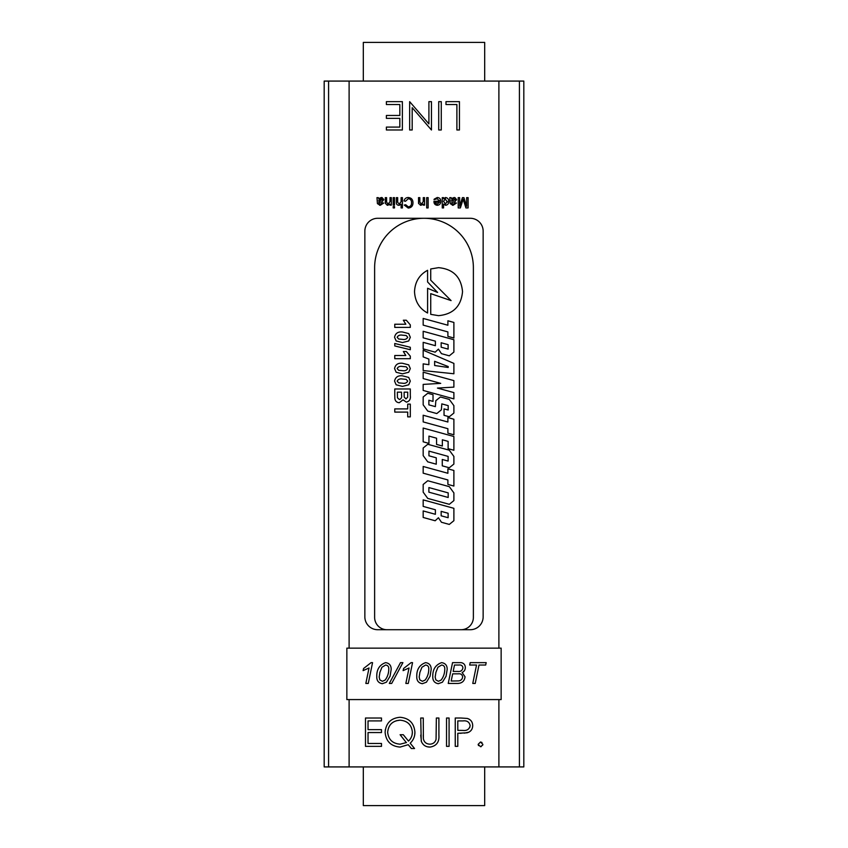 <?xml version="1.0" encoding="UTF-8"?>
<svg xmlns="http://www.w3.org/2000/svg" width="848" height="848" viewBox="0 0 848 848"><rect width="100%" height="100%" fill="white"/><g stroke="black" fill="none" stroke-linecap="round" stroke-linejoin="round"><path stroke-width="1.27" d="M523.82 81.079L523.82 766.921L523.82 81.079L324.18 81.079L324.18 766.921L324.18 81.079M470.29 629.714L377.71 629.714A12.858 12.858 0 0 1 364.852 616.856L364.852 231.144A12.858 12.858 0 0 1 377.71 218.286L470.29 218.286A12.858 12.858 0 0 1 483.148 231.144L483.148 616.856A12.858 12.858 0 0 1 470.29 629.714M523.82 766.921L324.18 766.921M381.367 197.51L378.685 198.559L378.293 197.637L376.968 197.637L377.434 203.637L380.296 205.29L383.699 203.043L382.384 202.916L380.529 204.103L379.162 203.7L378.823 202.693L382.088 201.76L383.826 199.63L382.098 197.573M394.511 205.152L394.511 197.637L393.196 197.637L393.196 205.152L394.511 205.152M402.418 207.93L402.418 197.637L401.104 197.637L401.104 201.676L399.196 204.103L397.68 202.312L397.68 197.637L396.355 197.637L396.355 202.375C396.27 204.198 397.118 205.163 398.899 205.29L401.104 204.167L401.104 207.93L402.418 207.93M424.572 205.152L424.572 197.637L423.258 197.637L423.258 201.676L421.339 204.103L419.834 202.131L419.834 197.637L418.509 197.637L418.583 203.467L420.968 205.29L423.258 204.103L423.258 205.152L424.572 205.152M433.985 199.746L437.229 198.697L439.476 201.071L433.943 201.411C433.943 203.732 435.066 205.036 437.324 205.29C439.635 205.036 440.79 203.721 440.801 201.336C440.759 198.962 439.582 197.69 437.25 197.51L434.229 199.132M454.157 197.51L451.475 198.559L451.083 197.637L449.769 197.637L450.224 203.637L453.086 205.29L456.489 203.043L455.175 202.916L453.32 204.103L451.952 203.7L451.613 202.693L454.878 201.76L456.616 199.63L454.888 197.573M386.391 129.988L402.376 129.988L402.376 101.643L386.391 101.643L386.391 104.548L399.832 104.548L399.832 115.455L386.391 115.455L386.391 118.36L399.832 118.36L399.832 127.083L386.391 127.083L386.391 129.988M438.723 129.988L441.267 129.988L441.267 101.643L438.723 101.643L438.723 129.988M482.872 744.353L480.509 741.989L478.145 744.353L480.509 746.717L482.788 745.01M449.08 718.012L446.536 718.012L446.536 746.357L449.08 746.357L449.08 718.012M414.555 748.53L410.199 743.198C413.336 740.209 414.905 736.552 414.916 732.216C414.121 723.058 409.149 718.076 399.991 717.281C390.854 718.139 385.904 723.143 385.119 732.301C385.988 741.385 390.981 746.314 400.097 747.077L408.227 744.682L411.375 748.53L414.555 748.53M381.483 718.012L365.488 718.012L365.488 746.357L381.483 746.357L381.483 743.452L368.032 743.452L368.032 732.545L381.483 732.545L381.483 729.64L368.032 729.64L368.032 720.917L381.483 720.917L381.483 718.012M423.269 718.012L420.725 718.012L421.233 741.099C422.802 745.074 425.749 747.067 430.095 747.077C436.519 745.986 439.444 742 438.904 735.131L438.904 718.012L436.36 718.012L436.063 739.392C435.141 742.403 433.095 743.993 429.947 744.173C426.3 744.035 424.117 742.233 423.385 738.767L423.269 718.012M460.814 718.012L455.249 718.012L455.249 746.357L457.793 746.357L457.793 733.276L467.047 732.81C470.704 731.803 472.59 729.407 472.696 725.612C472.601 721.913 470.788 719.528 467.269 718.436L460.814 718.012M456.892 129.988L459.436 129.988L459.436 101.643L445.984 101.643L445.984 104.548L456.892 104.548L456.892 129.988M431.452 129.988L431.452 101.643L428.908 101.643L428.908 123.903L409.648 101.643L409.648 129.988L412.192 129.988L412.192 107.685L431.452 129.988M468.096 207.93L468.096 197.637L466.644 197.637L466.644 206.34L463.92 197.637L462.404 197.637L459.658 206.34L459.658 197.637L458.206 197.637L458.206 207.93L460.369 207.93L463.146 199.195L465.912 207.93L468.096 207.93M443.568 198.771L443.568 197.637L442.243 197.637L442.243 207.93L443.568 207.93L443.568 204.124L445.603 205.29C447.723 204.951 448.762 203.647 448.709 201.389C448.73 199.174 447.691 197.881 445.592 197.51L443.568 198.771L445.592 197.51M428.134 207.93L428.134 197.637L426.692 197.637L426.692 207.93L428.134 207.93M404.008 200.934L405.461 201.273L408.344 198.697C410.591 199.068 411.651 200.457 411.524 202.863C411.598 205.227 410.527 206.562 408.301 206.87L405.726 204.76L404.273 205.068L408.238 208.057C411.322 207.749 412.902 206.022 412.976 202.863C412.955 199.566 411.365 197.785 408.206 197.51C405.969 197.616 404.57 198.75 404.008 200.934M394.511 207.93L394.511 206.605L393.196 206.605L393.196 207.93L394.511 207.93M391.352 205.152L391.352 197.637L390.027 197.637L390.027 201.676L388.108 204.103L386.603 202.131L386.603 197.637L385.278 197.637L385.352 203.467L387.737 205.29L390.027 204.103L390.027 205.152L391.352 205.152M378.293 197.637L378.685 198.559M382.088 201.76L378.823 202.386M380.296 205.29L379.575 205.248M377.434 203.637L377.371 202.513L377.434 203.637M377.371 200.902L377.371 200.245M399.408 205.248L398.019 205.174M397.68 202.312L399.196 204.103M423.258 204.103L420.311 205.216M418.615 203.637L418.509 202.237M421.339 204.103L422.028 203.986M440.759 200.669L440.801 201.336M439.476 201.071L439.381 200.414M451.083 197.637L451.475 198.559M454.878 201.76L453.351 202.015M451.613 202.693L451.952 203.7M453.32 204.103L455.175 202.916M453.086 205.29L452.366 205.248M450.161 200.902L450.161 200.245M480.509 741.989L481.971 742.488M481.24 746.611L480.509 746.717M478.516 745.615L478.145 744.353M414.736 734.665L414.916 732.216C414.121 723.058 409.149 718.076 399.991 717.281M408.227 744.682L411.375 748.53M385.119 732.301L385.331 729.662M423.269 734.993L423.385 738.767M430.095 747.077L427.805 746.865M421.445 741.724L420.725 735.131M467.269 718.436L469.082 719.136M472.696 725.612L472.612 726.937M468.912 732.131L464.418 733.149M461.27 733.266L459.828 733.276M463.146 199.195L462.648 200.828M407.04 197.648L408.206 197.51M407.581 206.795L408.301 206.87M390.027 204.103L387.08 205.216M385.352 203.467L385.278 202.237M388.108 204.103L388.797 203.986M380.582 198.739L382.512 199.704L378.823 201.199L379.024 199.778L381.462 198.718M435.257 202.259L435.745 203.467L435.257 202.259L439.476 202.259L437.335 204.103L439.476 202.259M451.613 201.199L451.814 199.778L453.86 198.697L455.302 199.704L451.613 201.199L451.814 199.778M396.207 720.768L400.002 720.185C407.464 720.8 411.587 724.775 412.372 732.142L412.107 734.771M409.828 739.615L408.482 741.099L403.288 734.728L400.108 734.728L406.351 742.625M387.684 732.958L387.663 732.29C388.384 724.86 392.497 720.821 400.002 720.185C407.464 720.8 411.587 724.775 412.372 732.142C412.34 735.672 411.036 738.661 408.482 741.099M470.152 725.623C469.326 729.333 466.856 730.934 462.764 730.425L457.793 730.361L457.793 720.917L462.987 720.917C466.972 720.418 469.357 721.987 470.152 725.623L469.728 727.563M445.126 198.729L447.352 202.131M447.394 201.389L445.348 204.092M437.335 204.103L435.745 203.467M406.489 742.551L400.182 744.173C392.666 743.643 388.501 739.689 387.663 732.29M457.793 730.361L457.793 720.917L462.987 720.917M445.507 204.103L443.568 201.294L445.454 198.697M363.315 81.079L363.315 42.4L484.685 42.4L484.685 81.079M484.685 766.921L484.685 805.6L363.315 805.6L363.315 766.921M458.026 683.435L448.242 683.435L452.546 662.638L461.164 662.638C463.814 663.157 465.202 664.768 465.308 667.471C465.308 669.835 464.248 671.521 462.118 672.517L465.043 676.81C464.534 680.933 462.202 683.149 458.026 683.435M422.346 683.7C418.499 683.032 416.644 680.658 416.771 676.577C416.569 669.496 419.516 664.843 425.59 662.638C429.385 663.2 431.25 665.479 431.176 669.475L430.063 676.238L426.427 682.195L422.346 683.7M391.702 683.435L389.306 683.435L400.51 662.638L402.906 662.638L391.702 683.435M368.276 683.435L365.838 683.435L369.039 667.98L363.103 670.63L363.58 668.5L371.117 662.638L372.558 662.638L368.276 683.435M501.147 699.579L501.147 648.148L346.853 648.148L346.853 699.579L501.147 699.579M382.342 683.7C378.505 683.032 376.639 680.658 376.777 676.577C376.576 669.496 379.512 664.843 385.586 662.638C389.391 663.2 391.246 665.479 391.172 669.475L390.069 676.238L386.423 682.195L382.342 683.7M408.28 683.435L405.842 683.435L409.043 667.98L403.107 670.63L403.584 668.5L411.121 662.638L412.552 662.638L408.28 683.435M438.342 683.7C434.505 683.032 432.65 680.658 432.777 676.577C432.575 669.496 435.512 664.843 441.585 662.638C445.391 663.2 447.256 665.479 447.172 669.475L446.069 676.238L442.433 682.195L438.342 683.7M475.219 683.435L472.771 683.435L476.534 665.033L469.697 665.033L470.184 662.638L486.18 662.638L485.681 665.033L478.982 665.033L475.219 683.435M379.904 672.358L379.173 677.043L379.819 679.884L382.427 681.304L385.183 680.022C387.568 676.799 388.766 673.142 388.776 669.051C388.903 666.666 387.843 665.33 385.607 665.033L381.939 667.238L379.904 672.358M419.908 672.358L419.177 677.043L419.824 679.884L422.431 681.304L425.187 680.022C427.572 676.799 428.77 673.142 428.77 669.051C428.908 666.666 427.848 665.33 425.601 665.033L421.944 667.238L419.908 672.358M435.904 672.358L435.172 677.043L435.83 679.884L438.437 681.304L441.183 680.022C443.578 676.799 444.765 673.142 444.776 669.051C444.903 666.666 443.843 665.33 441.607 665.033L437.939 667.238L435.904 672.358M454.496 665.033L453.171 671.436L457.56 671.436C460.665 671.796 462.457 670.556 462.913 667.726C462.52 665.616 461.174 664.715 458.863 665.033L454.496 665.033M452.673 673.831L451.178 681.029L458.641 680.902C461.047 680.552 462.383 679.184 462.637 676.821C462.224 674.499 460.718 673.503 458.143 673.831L452.673 673.831M424 218.286A49.375 49.375 0 0 0 374.625 267.661L374.625 617.376A12.338 12.338 0 0 0 386.974 629.714L461.026 629.714A12.338 12.338 0 0 0 473.375 617.376L473.375 267.661A49.375 49.375 0 0 0 424 218.286M453.892 434.801L453.892 419.23L447.892 417.576L447.892 422.018L423.173 415.234L423.173 421.912L447.892 428.696L447.892 433.148L453.892 434.801M449.302 467.767L453.892 464.047L453.892 456.447L449.302 450.193L427.752 444.278L423.173 447.998L423.173 455.609L427.752 461.853L436.275 464.195L436.275 457.825L428.95 455.8L428.95 451.115L448.115 456.394L448.115 461.068L442.264 459.468L442.264 465.838L449.302 467.767M453.892 450.256L453.892 436.508L423.173 428.06L423.173 441.819L428.95 443.398L428.95 436.105L436.572 438.204L436.572 444.416L442.349 446.006L442.349 439.783L448.115 441.373L448.115 448.666L453.892 450.256M453.892 398.889L453.892 392.592L437.451 388.077L453.892 387.123L453.892 380.614L423.173 372.177L423.173 378.547L440.716 383.37L423.173 384.398L423.173 390.44L453.892 398.889M449.302 416.76L453.892 413.04L453.892 405.662L449.302 399.419L440.419 396.97L435.83 400.701L435.384 406.637L428.876 404.856L428.876 400.256L433.021 401.39L433.021 394.712L427.752 393.26L423.173 396.991L423.173 404.825L427.752 411.068L436.794 413.559L441.384 409.828L441.819 403.881L448.189 405.641L448.189 410.008L444.045 408.874L444.045 415.329L449.302 416.76M427.593 313.018L427.593 288.267L437.6 292.454L427.583 281.96L427.583 270.3C419.357 274.752 415.011 281.875 414.524 291.659C415.011 301.443 419.357 308.566 427.593 313.018M430.72 268.964L430.72 280.179L451.094 300.605L430.731 293.641L430.731 314.354L438.533 315.657C453.161 314.29 461.164 306.287 462.531 291.659C461.164 277.031 453.161 269.028 438.533 267.661L430.72 268.964M449.302 524.414L453.892 520.693L453.892 508.323L423.173 499.875L423.173 506.404L435.384 509.765L435.384 514.291L423.173 510.941L423.173 517.46L435.172 520.767L438.416 517.736L441.458 522.262L449.302 524.414M453.892 486.052L453.892 470.47L447.892 468.827L447.892 473.279L423.173 466.485L423.173 473.173L447.892 479.957L447.892 484.409L453.892 486.052M449.302 504.316L453.892 500.596L453.892 492.911L449.302 486.657L427.752 480.742L423.173 484.473L423.173 492.147L427.752 498.401L449.302 504.316M410.305 349.726L394.765 345.942L394.765 343.482L410.305 347.267L410.305 349.726M410.305 356.149L410.305 358.693L394.765 358.693L394.765 355.503L405.832 355.503L403.33 351.517L406.319 351.517L410.305 356.149M402.461 363.273L408.725 364.873L410.305 368.551L408.715 372.251L402.429 373.841L396.143 372.24L394.564 368.551C395.401 364.566 398.041 362.806 402.461 363.273M394.765 394.564L394.765 388.978L410.305 388.978L410.305 395.645C410.803 399.132 409.499 401.295 406.393 402.132L403.023 399.853L399.27 402.726C396.705 402.503 395.242 401.115 394.871 398.56L394.765 394.564M449.302 355.821L453.892 352.079L453.892 339.719L423.173 331.282L423.173 337.811L435.384 341.161L435.384 345.698L423.173 342.338L423.173 348.867L435.172 352.164L438.416 349.132L441.458 353.658L449.302 355.821M453.892 373.767L453.892 363.4L423.173 350.192L423.173 356.87L428.876 359.086L428.876 364.682L423.173 363.856L423.173 370.544L453.892 373.767M453.892 338.013L453.892 322.431L447.892 320.788L447.892 325.24L423.173 318.435L423.173 325.123L447.892 331.918L447.892 336.359L453.892 338.013M410.305 324.869L410.305 327.402L394.765 327.402L394.765 324.222L405.832 324.222L403.33 320.237L406.319 320.237L410.305 324.869M407.718 412.096L394.765 412.096L394.765 408.906L407.718 408.906L407.718 404.125L410.305 404.125L410.305 416.877L407.718 416.877L407.718 412.096M402.461 375.823L408.725 377.424L410.305 381.112L408.715 384.801L402.429 386.391L396.143 384.791L394.564 381.112C395.401 377.116 398.041 375.357 402.461 375.823M402.461 331.992L408.725 333.582L410.305 337.271L408.715 340.96L402.429 342.55L396.143 340.949L394.564 337.271C395.401 333.275 398.041 331.515 402.461 331.992M434.642 361.312L434.642 365.509L448.189 367.47L448.189 366.537L434.642 361.312M441.161 347.203L448.115 349.111L448.115 344.67L441.161 342.751L441.161 347.203M407.718 394.182L407.718 392.168L404.125 392.168L404.178 397.012L405.948 398.942L407.665 397.182L407.718 394.182M401.539 394.988L401.539 392.168L397.352 392.168L397.447 397.786L399.408 399.546C401.284 398.825 401.994 397.309 401.539 394.988M402.429 383.201C404.931 383.656 406.701 382.967 407.718 381.112L406.192 379.353L402.429 379.014C399.927 378.558 398.168 379.257 397.15 381.112L398.677 382.872L402.429 383.201M402.429 370.65C404.931 371.106 406.701 370.406 407.718 368.551L406.192 366.792L402.429 366.463C399.927 366.007 398.168 366.696 397.15 368.551L398.677 370.311L402.429 370.65M402.429 339.359C404.931 339.825 406.701 339.126 407.718 337.271L406.192 335.511L402.429 335.183C399.927 334.716 398.168 335.416 397.15 337.271L398.677 339.03L402.429 339.359M428.876 492.169L448.189 497.479L448.189 492.879L428.876 487.568L428.876 492.169M441.161 515.807L448.115 517.715L448.115 513.263L441.161 511.355L441.161 515.807M519.421 766.921L519.421 81.079M328.579 81.079L328.579 766.921M349.111 766.921L349.111 699.579M349.111 648.148L349.111 81.079M498.889 81.079L498.889 648.148M498.889 699.579L498.889 766.921"/></g></svg>
